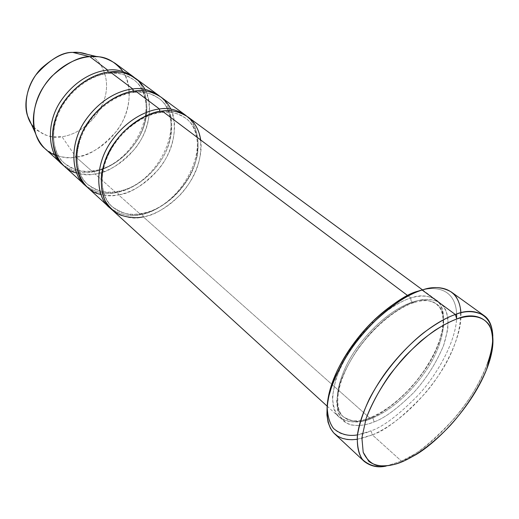 <?xml version="1.0" encoding="UTF-8"?>
<svg xmlns="http://www.w3.org/2000/svg" width="519" height="519" viewBox="0 0 519 519"><rect width="100%" height="100%" fill="white"/><g stroke="black" fill="none" stroke-linecap="round" stroke-linejoin="round"><path stroke-width="0.39" stroke-dasharray="2.6 1.95" d="M386.194 466.056L401.427 461.093L404.392 460.781L401.427 461.093L386.194 466.056M327.217 405.307C326.386 441.435 355.632 437.926 371.072 430.828L372.331 434.87L357.124 439.301M111.786 209.585C122.971 217.39 133.467 219.809 143.289 216.845L370.066 418.288C359.511 423.621 349.229 423.251 339.218 417.172C327.028 408.635 332.056 373.686 354.451 343.766C376.327 314.436 398.929 301.578 410.873 297.977L407.655 295.564L410.873 297.977L410.912 300.3L412.248 302.259C400.778 305.762 379.065 318.192 358.052 346.394C336.539 375.172 331.699 408.687 343.39 416.828C352.933 422.602 362.755 422.946 372.863 417.847L374.128 421.895C366.531 425.204 358.61 426.17 350.357 424.808C345.161 422.875 341.093 418.833 338.148 412.663C336.325 405.002 336.902 395.342 339.874 383.703C346.27 365.331 358.545 346.186 372.026 331.505C390.009 313.145 405.3 304.685 415.395 301.377L413.559 302.765L412.248 302.259L413.559 302.765L415.395 301.377C423.296 298.704 430.965 298.834 438.406 301.766C442.869 304.783 446.003 309.765 447.826 316.713C448.5 324.907 447.086 334.515 443.563 345.55C436.181 363.164 426.216 378.851 413.682 392.604C397.424 408.609 384.242 418.372 374.128 421.895L372.863 417.847C384.741 413.163 406.351 399.085 425.801 370.962C445.685 342.332 448.565 310.816 436.213 303.784C428.681 299.534 420.695 299.028 412.248 302.259C420.695 299.028 428.681 299.534 436.213 303.784C448.565 310.816 445.685 342.332 425.801 370.962C406.351 399.085 384.741 413.163 372.863 417.847L371.442 417.211L370.066 418.288C380.18 414.811 393.344 405.105 409.562 389.172C422.057 375.471 431.964 359.836 439.288 342.255L443.369 326.49C444.069 317.103 442.921 309.629 439.937 304.063C432.729 294.753 420.915 294.883 410.873 297.977C403.107 300.229 393 306.132 380.55 315.688C371.902 323.194 363.255 332.484 354.607 343.552C346.445 355.489 340.114 367.621 335.611 379.94L332.504 396.321C332.835 405.534 335.021 412.436 339.063 417.023C348.165 424.211 360.387 422.142 370.066 418.288L371.442 417.211L372.863 417.847C362.755 422.946 352.933 422.602 343.39 416.828C331.699 408.687 336.539 375.172 358.052 346.394C379.065 318.192 400.778 305.762 412.248 302.259L410.912 300.3L410.873 297.977C419.631 294.669 427.916 295.22 435.739 299.632C448.656 306.956 445.763 339.737 425.132 369.515C404.95 398.774 382.451 413.416 370.066 418.288L143.289 216.845L142.368 213.711L143.289 216.845C155.025 214.684 175.467 205.096 190.668 180.982C206.218 156.42 202.566 125.955 187.878 116.924M334.658 433.852L336.967 435.707L342.086 438.276L350.442 439.716L356.144 439.431L361.756 438.406L372.331 434.87L401.427 461.093L372.331 434.87C387.252 428.778 414.285 410.827 438.497 375.561C463.233 339.673 466.724 300.488 451.212 291.912M162.213 111.066L160.981 112.487L160.436 112.26C149.466 113.499 130.003 121.128 114.167 143.413C97.942 166.099 98.999 196.584 112.247 206.744C122.938 214.191 132.974 216.514 142.368 213.711C153.624 211.668 173.229 202.514 187.82 179.412C202.747 155.882 199.264 126.63 185.179 117.923C176.616 112.636 168.37 110.748 160.436 112.26L160.981 112.487L162.213 111.066M200.704 140C203.403 158.1 193.211 181.624 179.652 195.455C165.412 208.644 153.293 215.774 143.289 216.845M170.796 109.087C179.036 124.871 172.95 152.288 158.529 169.356C143.134 185.497 129.769 193.97 118.442 194.781L117.56 191.738C128.686 189.928 148.006 181.241 162.097 158.704C176.518 135.751 172.522 106.875 158.399 98.097C149.809 92.758 141.596 90.773 133.766 92.135L134.252 92.343L135.42 90.922L134.252 92.343L133.766 92.135C122.912 93.186 103.774 100.375 88.47 122.023C72.783 144.061 74.301 174.073 87.588 184.329C98.299 191.861 108.289 194.333 117.56 191.738L118.442 194.781L140.74 214.581L141.745 213.419L142.368 213.711C132.974 216.514 122.938 214.191 112.247 206.744C98.999 196.584 97.942 166.099 114.167 143.413C130.003 121.128 149.466 113.499 160.436 112.26L159.794 111.429L160.436 112.26C168.37 110.748 176.616 112.636 185.179 117.923C199.264 126.63 202.747 155.882 187.82 179.412C173.229 202.514 153.624 211.668 142.368 213.711L141.745 213.419L140.74 214.581C155.168 213.199 188.475 192.919 197.259 155.603C199.685 140.85 196.74 128.057 190.298 119.766C181.04 109.801 169.038 107.881 159.456 108.996M45.023 148.642C56.214 156.647 66.542 159.463 76.001 157.075L92.693 171.899C83.572 174.248 73.575 171.854 62.702 164.731C73.575 171.854 83.572 174.248 92.693 171.899C104.001 170.226 123.314 161.934 137.503 139.708C152.041 117.125 148.609 87.445 134.33 77.5C148.609 87.445 152.041 117.125 137.503 139.708C123.314 161.934 104.001 170.226 92.693 171.899L93.602 170.732L92.693 171.899L76.001 157.075C70.136 158.211 63.519 157.633 56.156 155.343M30.984 123.366L32.859 126.007L37.128 130.321L44.193 134.557L48.968 136.114L53.574 136.867L61.943 136.672L76.001 157.075L61.943 136.672C53.172 138.858 43.823 135.712 33.904 127.239M145.054 89.424C153.955 104.78 148.836 132.04 134.713 149.018C119.571 165.023 106.324 173.32 94.971 173.923L94.114 170.978C105.11 169.369 124.145 161.124 137.769 139.124C151.71 116.717 147.273 88.224 133.13 79.388C124.534 74.016 116.366 71.946 108.633 73.179L109.074 73.361L110.177 71.953L109.074 73.361L108.633 73.179C97.903 74.055 79.089 80.841 64.278 101.893C49.097 123.308 51.024 152.858 64.324 163.18C75.028 170.783 84.96 173.378 94.114 170.978L94.971 173.923C89.476 175.026 83.312 174.695 76.488 172.931M107.731 70.117L108.633 73.179C116.366 71.946 124.534 74.016 133.13 79.388C147.273 88.224 151.71 116.717 137.769 139.124C124.145 161.124 105.11 169.369 94.114 170.978L93.602 170.732L94.114 170.978C84.96 173.378 75.028 170.783 64.324 163.18C51.024 152.858 49.097 123.308 64.278 101.893C79.089 80.841 97.903 74.055 108.633 73.179L107.971 72.212M87.095 187.048C98.299 194.943 108.75 197.518 118.442 194.781C113.168 195.91 107.277 195.767 100.783 194.353M133.766 92.135C141.596 90.773 149.809 92.758 158.399 98.097C172.522 106.875 176.518 135.751 162.097 158.704C148.006 181.241 128.686 189.928 117.56 191.738L116.996 191.472L116.035 192.64C127.473 190.745 147.046 182.039 161.714 159.307C176.732 136.212 173.852 106.123 159.638 96.164C173.852 106.123 176.732 136.212 161.714 159.307C147.046 182.039 127.473 190.745 116.035 192.64C106.83 195.163 96.793 192.925 85.933 185.925C96.793 192.925 106.83 195.163 116.035 192.64L94.971 173.923L116.035 192.64L116.996 191.472L117.56 191.738C108.289 194.333 98.299 191.861 87.588 184.329C74.301 174.073 72.783 144.061 88.47 122.023C103.774 100.375 122.912 93.186 133.766 92.135L133.111 91.234M186.464 115.945C200.574 125.909 202.832 156.407 187.294 180.035C172.12 203.292 152.294 212.453 140.74 214.581C131.443 217.299 121.381 215.229 110.553 208.391C121.381 215.229 131.443 217.299 140.74 214.581L118.442 194.781C130.048 192.86 150.192 183.758 164.867 160.235C179.885 136.276 175.701 106.2 160.968 97.085M63.805 165.788C75.008 173.755 85.395 176.466 94.971 173.923C106.44 172.224 126.279 163.582 140.467 140.617C154.993 117.223 150.335 87.542 135.582 78.375M87.588 54.437C101.581 58.264 113.064 81.327 102.347 104.52C91.61 127.019 72.238 135.621 61.943 136.672C72.238 135.621 91.61 127.019 102.347 104.52C113.064 81.327 101.581 58.264 87.588 54.437M122.971 71.518C133.441 85.719 130.392 113.551 116.366 131.378C101.186 148.103 87.73 156.667 76.001 157.075C87.354 155.551 106.946 147.266 120.745 124.761C134.869 101.828 129.86 72.485 115.114 63.286M492.829 336.195C493.679 357.954 475.605 394.077 454.32 418.431C432.269 442.084 414.642 456.305 401.427 461.093L411.418 455.838C431.224 445.49 472.063 406.624 487.711 362.924L488.074 365.551M422.181 290.056C436.583 286.047 455.585 289.18 456.662 314.079C455.539 288.72 435.941 285.975 421.383 290.264L421.765 290.16M460.93 312.886C462.513 334.677 445.373 370.255 424.574 393.934C402.978 416.893 385.565 430.536 372.331 434.87L371.072 430.828C383.178 426.826 399.117 414.707 418.885 394.466C437.978 373.609 455.41 341.444 456.577 319.068C455.41 341.444 437.978 373.609 418.885 394.466C399.117 414.707 383.178 426.826 371.072 430.828L357.468 434.883M415.395 301.377C407.629 303.66 397.509 309.609 385.033 319.224C376.359 326.769 367.686 336.098 358.999 347.211C350.799 359.193 344.421 371.357 339.874 383.703L336.708 400.097C336.993 409.309 339.154 416.206 343.169 420.773C352.232 427.922 364.442 425.794 374.128 421.895C384.242 418.372 397.424 408.609 413.682 392.604C426.216 378.851 436.181 363.164 443.563 345.55L447.709 329.766C448.448 320.379 447.339 312.905 444.387 307.352C437.232 298.062 425.437 298.237 415.395 301.377M327.126 406.13L339.218 417.172M413.559 302.765C393.681 309.194 367.303 332.601 351.863 358.564C336.299 384.611 333.899 408.57 343.39 416.828C349.618 422.116 358.973 422.245 371.442 417.211L380.433 412.728L389.704 406.669L398.949 399.228L407.889 390.638L416.27 381.141L423.854 371.014L430.426 360.549L435.785 350.046L439.768 339.822L442.246 330.201L443.135 321.514L442.409 314.06L440.086 308.091L436.213 303.784C431.055 299.963 423.504 299.625 413.559 302.765M160.981 112.487C141.836 114.855 119.986 131.631 109.353 152.807C98.662 174.001 100.478 196.208 112.247 206.744C119.999 213.445 129.834 215.67 141.745 213.419C183.998 207.068 215.917 138.43 185.179 117.923C178.698 113.174 170.628 111.364 160.981 112.487M109.074 73.361C90.338 75.086 69.514 90.611 59.763 110.742C49.96 130.879 52.387 152.482 64.324 163.18C72.173 169.992 81.937 172.509 93.602 170.732C135.011 165.989 164.225 100.271 133.13 79.388C126.552 74.574 118.533 72.563 109.074 73.361M134.252 92.343C115.309 94.374 93.984 110.495 83.812 131.138C73.581 151.788 75.722 173.696 87.588 184.329C95.399 191.096 105.201 193.477 116.996 191.472C158.833 185.964 189.351 118.825 158.399 98.097C151.859 93.303 143.808 91.389 134.252 92.343M422.557 289.913L435.739 299.632M414.058 455.682L411.418 455.838"/><path stroke-width="0.78" d="M357.124 439.301L352.129 439.723L347.153 439.457L342.313 438.354L337.778 436.232L333.743 432.943L330.434 428.337L328.079 422.336L326.918 414.915L327.126 406.15L328.825 396.231L332.043 385.422L336.701 374.095L342.631 362.632L349.566 351.434C357.085 340.412 364.98 330.791 373.271 322.571C394.271 303.278 410.568 292.437 422.155 290.037L455.351 314.52L456.811 318.984C475.917 310.226 504.468 318.484 488.074 365.551C472.88 407.882 433.229 445.659 414.058 455.682L404.392 460.781C415.693 455.539 431.814 444.913 450.518 425.184C464.57 409.562 477.96 389.704 486.472 369.8L491.98 351.357C493.329 340.406 492.492 331.712 489.462 325.277C481.904 314.553 468.475 315.007 456.811 318.984C447.826 322.234 435.843 328.858 421.013 340.97C410.646 350.182 400.188 361.509 389.652 374.945C379.655 389.393 371.799 403.938 366.09 418.586L361.892 437.828L363.196 452.289L368.788 461.326C379.078 468.981 393.181 465.783 404.392 460.781C395.595 465.005 386.454 466.581 376.982 465.517C371.033 463.629 366.44 459.218 363.196 452.289L361.892 437.828L366.09 418.586C374.147 396.821 389.159 373.764 405.41 355.93C416.102 345.167 425.989 336.604 435.091 330.24C443.466 325.004 450.706 321.248 456.811 318.984L455.351 314.52C447.164 317.18 436.589 323.272 423.627 332.789C405.91 346.711 383.917 371.202 369.327 398.968C362.963 412.663 358.96 425.152 357.306 436.434C357.117 446.424 358.843 454.131 362.476 459.549C369.21 465.673 377.118 467.84 386.194 466.056C377.968 467.93 370.631 466.373 364.195 461.385C358.83 456.162 356.611 447.106 357.546 434.202C360.069 416.18 371.13 392.455 386.142 371.851C413.695 335.469 441.111 319.204 455.351 314.52L422.155 290.037L418.956 290.964C407.759 293.287 392.053 303.732 371.831 322.293C363.851 330.207 356.248 339.465 349.021 350.072C335.812 370.105 328.54 388.517 327.217 405.307M143.289 216.845C136.127 218.447 128.232 217.74 119.604 214.73C113.992 211.817 109.146 207.139 105.072 200.691C101.86 193.074 100.699 184.089 101.575 173.748C104.656 157.795 113.421 142.31 124.197 131.177C139.371 118.254 152.041 111.546 162.213 111.066L407.655 295.564L162.213 111.066C150.782 112.351 130.496 120.285 113.946 143.516C96.982 167.163 98.007 198.972 111.786 209.585L327.126 406.13M487.711 362.924C504.617 314.326 475.151 305.529 455.351 314.52C465.64 310.388 475.177 310.725 483.968 315.526L451.212 291.912C442.123 286.851 432.437 286.228 422.155 290.037C407.889 294.286 380.693 309.655 354.029 345.064C342.949 360.64 334.891 376.366 329.863 392.228C324.524 412.352 327.431 426.884 334.658 433.852L364.195 461.385M422.557 289.913L187.878 116.924C179.003 111.455 170.446 109.503 162.213 111.066C175.137 108.867 196.753 114.245 200.704 140M100.783 194.353C83.922 192.134 67.282 165.639 81.548 133.934C96.177 103.294 122.672 91.701 135.42 90.922L159.456 108.996C147.883 110.249 127.019 118.481 110.508 142.478C93.602 166.975 96.164 198.699 110.553 208.391L109.25 207.269C95.464 196.649 94.393 164.886 111.293 141.304C127.791 118.144 148.038 110.255 159.456 108.996L159.794 111.429L159.456 108.996L135.42 90.922C146.319 89.605 162.492 92.466 170.796 109.087M56.156 155.343C46.833 152.554 39.814 144.924 35.097 132.468C29.499 115.114 37.984 90.053 52.082 76.014C66.945 62.864 79.53 56.415 89.845 56.668C78.778 57.434 59.445 64.168 44.381 85.596C28.941 107.394 31.198 137.814 45.023 148.642L61.547 163.725C47.716 152.936 45.743 122.153 61.56 99.895C76.987 78.025 96.566 71.006 107.731 70.117L89.845 56.668L72.816 52.419C64.148 52.185 53.652 57.505 41.325 68.378C29.648 79.984 22.661 100.796 27.397 115.426L30.984 123.366M107.971 72.212L107.731 70.117C115.75 68.858 124.216 71.012 133.124 76.565L134.33 77.5C125.066 71.2 116.204 68.742 107.731 70.117C96.43 70.993 76.332 78.291 60.918 100.868C45.114 123.911 48.364 154.72 62.702 164.731L61.547 163.725M76.488 172.931C59.776 169.947 43.966 142.959 57.914 112.578C72.141 83.235 97.663 72.576 110.177 71.953L120.207 72.18L125.572 73.38L130.976 75.547L138.696 80.996L143.16 86.277L145.054 89.424M133.111 91.234L132.825 88.976L110.177 71.953L132.825 88.976C121.388 90.027 100.913 97.773 84.967 121.037C68.631 144.782 71.557 176.051 85.933 185.925L84.707 184.868C70.882 174.144 69.332 142.874 85.674 119.973C101.62 97.475 121.53 90.04 132.825 88.976C140.947 87.588 149.459 89.651 158.366 95.165L159.638 96.164C150.374 89.845 141.434 87.445 132.825 88.976L133.766 92.135M159.456 108.996C167.682 107.452 176.233 109.412 185.114 114.887L160.968 97.085C152.067 91.571 143.549 89.521 135.42 90.922C124.112 92.006 104.163 99.486 88.165 122.049C71.771 145.015 73.276 176.337 87.095 187.048L109.25 207.269M158.366 95.165L135.582 78.375C126.675 72.829 118.209 70.681 110.177 71.953C98.999 72.855 79.388 79.92 63.908 101.854C48.04 124.171 49.973 155.006 63.805 165.788L84.707 184.868M185.114 114.887L186.464 115.945M33.904 127.239C23.212 116.691 23.284 91.539 36.019 74.768C49.967 59.335 62.235 51.881 72.816 52.419C77.344 51.919 82.268 52.594 87.588 54.437L79.102 52.458L72.816 52.419L89.845 56.668L97.319 56.694C106.667 56.941 115.218 61.878 122.971 71.518M133.124 76.565L115.114 63.286C106.207 57.713 97.786 55.507 89.845 56.668L107.731 70.117M483.968 315.526C489.385 319.153 492.336 326.042 492.829 336.195M357.468 434.883C348.593 436.505 340.639 434.397 333.6 428.564C329.675 423.413 327.528 416.082 327.152 406.565C328.177 395.815 331.505 383.898 337.142 370.819C347.088 351.097 361.042 332.815 374.958 319.237C393.337 302.298 408.453 294.338 418.956 290.964L422.155 290.037C437.452 284.847 459.127 286.19 460.93 312.886M421.765 290.16L422.181 290.056M456.662 314.079L456.577 319.068L456.662 314.079M371.831 322.293L373.271 322.571M349.021 350.072L349.566 351.434M27.397 115.426L35.097 132.468M79.102 52.458L97.319 56.694"/></g></svg>
